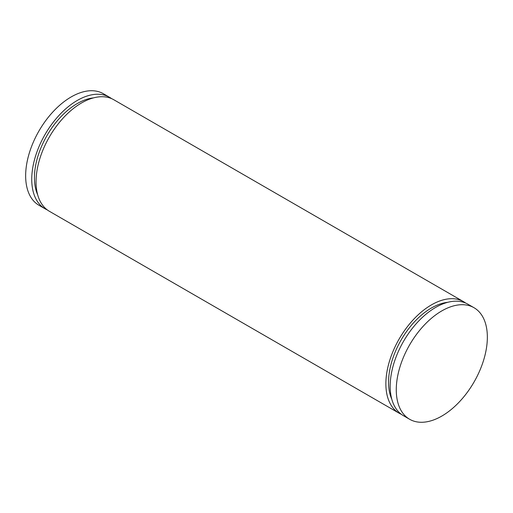 <?xml version="1.0" encoding="UTF-8"?>
<svg xmlns="http://www.w3.org/2000/svg" width="513" height="513" viewBox="0 0 513 513"><rect width="100%" height="100%" fill="white"/><g stroke="black" fill="none" stroke-linecap="round" stroke-linejoin="round"><path stroke-width="0.77" d="M111.565 98.624A64.401 37.18 120 0 0 109.487 97.258L103.389 93.738A64.401 37.18 120 0 0 53.762 110.994A64.401 37.18 120 0 0 25.65 175.805A64.401 37.18 120 0 0 38.988 205.283L45.086 208.804A64.401 37.18 120 0 0 47.305 209.92M109.487 97.258A64.401 37.18 120 0 0 59.861 114.508A64.401 37.18 120 0 0 31.748 179.326A64.401 37.18 120 0 0 45.086 208.804M37.661 194.741A60.598 34.987 -60 0 1 34.435 177.767A60.598 34.987 120 0 1 93.59 97.861M465.695 303.08A64.401 37.18 120 0 0 463.611 301.708L113.79 99.74A64.401 37.18 120 0 0 64.163 116.996A64.401 37.18 120 0 0 36.051 181.807A64.401 37.18 120 0 0 49.389 211.292L399.21 413.26A64.401 37.18 120 0 0 401.435 414.376M463.611 301.708A64.401 37.18 120 0 0 413.985 318.964A64.401 37.18 120 0 0 385.872 383.775A64.401 37.18 120 0 0 399.21 413.26M447.721 302.317A60.598 34.987 120 0 0 388.565 382.223A60.598 34.987 -60 0 0 391.785 399.191M474.012 307.717L467.914 304.196A64.401 37.18 120 0 0 418.287 321.452A64.401 37.18 120 0 0 390.175 386.263A64.401 37.18 120 0 0 403.513 415.742L409.611 419.262A64.401 37.18 120 0 0 459.238 402.006A64.401 37.18 120 0 0 487.35 337.195A64.401 37.18 120 0 0 474.012 307.717A64.401 37.18 120 0 0 424.386 324.966A64.401 37.18 120 0 0 396.273 389.777A64.401 37.18 120 0 0 409.611 419.262"/></g></svg>
